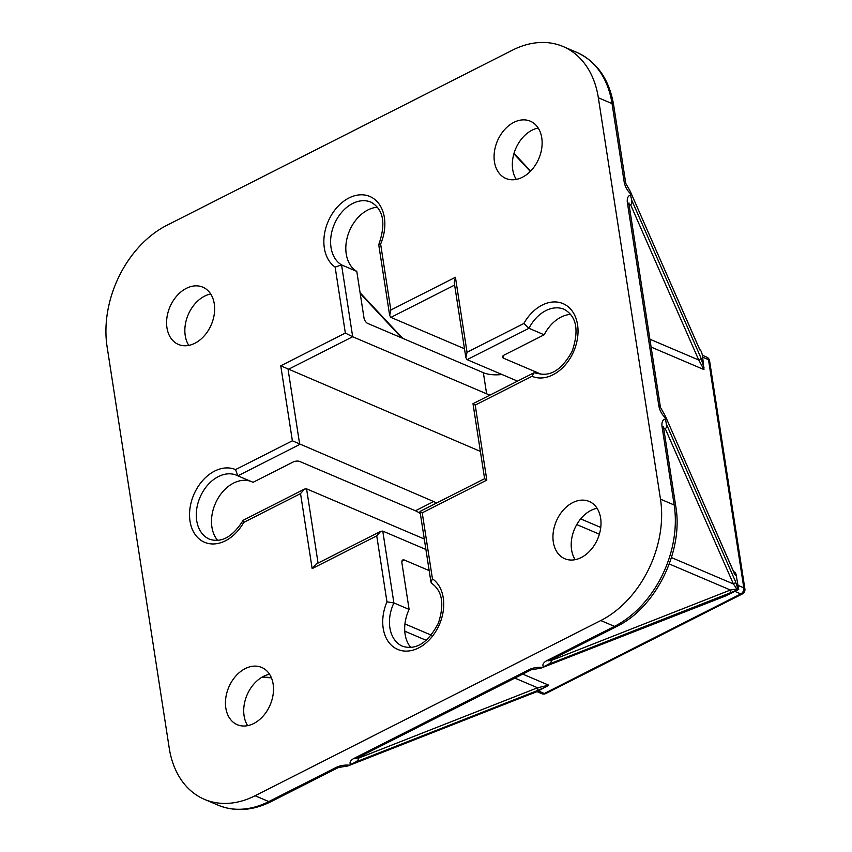 <?xml version="1.0" encoding="UTF-8"?>
<svg xmlns="http://www.w3.org/2000/svg" width="852" height="852" viewBox="0 0 852 852"><rect width="100%" height="100%" fill="white"/><g stroke="black" fill="none" stroke-linecap="round" stroke-linejoin="round"><path stroke-width="1.28" d="M464.478 348.734L390.898 317.381L389.673 315.474L390.834 310.022L380.62 244.045L378.735 244.769L389.673 315.474M380.62 244.045A39.511 28.563 -66.9 0 0 371.142 197.078A39.511 28.563 -66.9 0 0 329.756 218.059A39.511 28.563 -66.9 0 0 335.134 267.102L341.567 264.919L356.786 271.405L363.985 317.881A4.792 2.513 63.1 0 0 367.681 323.409L483.35 372.686A25.145 11.332 171.2 0 0 501.945 374.497M335.134 267.102L345.348 333.068L352.685 336.753L341.567 264.919A34.719 25.102 113.1 0 1 335.017 222.702A34.719 25.102 113.1 0 1 371.014 202.169C383.528 209.336 386.105 223.48 378.757 244.62M345.348 333.068L280.755 365.806L480.379 451.4M280.755 365.806L292.374 440.803L433.636 501.54A25.145 13.174 -116.9 0 1 436.49 503.074M292.374 440.803L235.546 469.601L237.846 475.831L253.065 482.317L293.099 462.029A4.792 2.162 171.2 0 1 299.776 461.486L415.446 510.763L433.636 501.54M235.546 469.601A39.511 28.563 -66.9 0 0 194.575 492.925A39.511 28.563 -66.9 0 0 202.02 540.988A39.511 28.563 -66.9 0 0 243.725 522.414L243.193 520.263C232.724 536.856 221.488 543.161 209.475 539.178A34.719 25.102 113.1 0 1 199.996 497.398A34.719 25.102 113.1 0 1 236.696 475.288L237.846 475.831L299.712 444.478L288.093 369.48L352.685 336.753L486.62 393.805A25.145 11.332 -8.8 0 0 490.188 394.977M243.193 520.263L304.515 489.08L306.571 488.846L424.275 538.986M243.725 522.414L300.543 493.617L304.515 489.08M300.543 493.617L312.151 568.614L316.124 564.077L380.716 531.339L382.772 531.105L425.904 549.476M312.151 568.614L376.744 535.876L380.716 531.339M376.744 535.876L386.957 601.853L393.89 602.928L409.109 609.414A34.719 25.102 -66.9 0 0 410.834 647.552M386.957 601.853A39.511 28.563 -66.9 0 0 396.436 648.819A39.511 28.563 -66.9 0 0 437.832 627.839A39.511 28.563 -66.9 0 0 432.443 578.796L430.963 582.14L431.826 583.428C442.316 591 444.51 604.196 438.429 623.014C428.226 642.61 416.298 650.385 402.655 646.317A34.719 25.102 113.1 0 1 393.89 602.928L382.772 531.105M432.443 578.796L422.23 512.829L420.015 511.434L430.963 582.14M422.23 512.829L486.822 480.091L484.607 478.675M486.822 480.091L475.214 405.094L472.988 403.699L534.097 372.718L538.081 373.623M475.214 405.094L532.031 376.296L534.097 372.718M532.031 376.296A39.511 28.563 -66.9 0 0 573.002 352.962A39.511 28.563 -66.9 0 0 565.568 304.909A39.511 28.563 -66.9 0 0 523.852 323.483L528.954 328.297L544.172 334.783L504.15 355.06A4.792 2.162 171.2 0 0 502.456 357.094A4.792 2.162 171.2 0 0 503.553 358.202L541.542 374.39M523.852 323.483L467.034 352.281L465.874 357.733L467.098 359.65L528.954 328.297A34.719 25.102 113.1 0 1 564.194 309.308C576.57 316.337 579.232 330.31 572.161 351.248C561.83 369.938 550.104 377.255 536.973 373.197A34.719 25.102 113.1 0 1 535.823 372.654M467.034 352.281L455.426 277.283L454.265 282.736L465.874 357.733M570.744 314.356A34.719 25.102 -66.9 0 0 544.172 334.783M517.515 381.121L467.098 359.65M600.788 620.544L255.099 795.747A95.775 69.246 113.1 0 1 204.469 799.357A95.775 69.246 113.1 0 1 169.239 748.131L107.096 346.743A95.775 69.246 113.1 0 1 166.79 225.354L512.489 50.151A95.775 69.246 113.1 0 1 563.108 46.541A95.775 69.246 113.1 0 1 598.349 97.767L660.481 499.155A95.775 69.246 113.1 0 1 600.788 620.544L614.484 626.38L547.165 660.492A7.189 3.759 63.1 0 0 549.433 660.566L616.752 626.444A7.189 3.759 -116.9 0 1 614.484 626.38A95.775 69.246 113.1 0 0 674.177 504.991L660.481 499.155M225.823 708.055A31.13 22.503 113.1 0 1 235.748 676.105A31.13 22.503 113.1 0 1 261.681 667.436A31.13 22.503 113.1 0 1 270.18 704.892A31.13 22.503 113.1 0 1 237.271 724.701A31.13 22.503 113.1 0 1 225.823 708.055M553.321 542.074A31.13 22.503 113.1 0 1 563.247 510.124A31.13 22.503 113.1 0 1 589.169 501.445A31.13 22.503 113.1 0 1 597.678 538.911A31.13 22.503 113.1 0 1 564.769 558.72A31.13 22.503 113.1 0 1 553.321 542.074M166.96 327.796A31.13 22.503 113.1 0 1 176.875 295.846A31.13 22.503 113.1 0 1 202.808 287.167A31.13 22.503 113.1 0 1 211.317 324.633A31.13 22.503 113.1 0 1 178.409 344.442A31.13 22.503 113.1 0 1 166.96 327.796M494.448 161.816A31.13 22.503 113.1 0 1 504.373 129.866A31.13 22.503 113.1 0 1 530.306 121.186A31.13 22.503 113.1 0 1 538.805 158.653A31.13 22.503 113.1 0 1 505.907 178.462A31.13 22.503 113.1 0 1 494.448 161.816M665.092 415.499L734.104 572.906A2.396 2.119 -23.7 0 0 733.966 572.438A2.396 2.119 -23.7 0 0 733.966 572.427L665.092 415.499M734.669 573.854L735.361 572.395L736.043 574.386L738.716 589.446L738.162 589.477L735.414 581.352L666.285 423.849L664.975 415.403M666.285 423.849C666.86 426.714 666.477 428.236 665.146 428.407L733.412 583.961A2.396 2.119 -23.7 0 0 735.414 581.352M671.44 557.559L733.412 583.961L736.831 588.966L738.162 589.477L729.631 593.109A2.396 2.034 -111.5 0 0 730.43 590.021L550.956 660.588C551.723 661.653 550.712 662.973 547.911 664.56L729.631 593.109M736.831 588.966L730.43 590.021L669.257 563.971M738.716 589.446L725.382 596.049L540.626 668.256L547.911 664.56M540.796 668.192L531.233 669.789A7.189 3.759 -116.9 0 1 528.975 669.715L354.304 758.237A7.189 3.759 63.1 0 0 356.573 758.312L531.233 669.789M550.956 660.588L550.158 659.246M725.382 596.049L724.189 596.112M358.106 758.333C358.862 759.398 357.851 760.719 355.05 762.306L536.771 690.855A2.396 2.034 -111.5 0 0 537.569 687.766L358.106 758.333L357.297 756.991M514.853 678.096L537.569 687.766L548.763 685.2L537.026 691.643L541.797 693.677A4.792 4.792 0 0 0 545.834 693.539A4.792 2.513 -116.9 0 1 544.322 693.496L538.24 690.897M529.188 694.657A2.396 2.034 -111.5 0 0 529.497 694.54L347.765 766.001L355.05 762.306M347.935 765.937L338.382 767.535A7.189 3.759 -116.9 0 1 336.114 767.46L268.795 801.583A95.775 69.246 113.1 0 1 218.176 805.193C235.045 811.967 252.682 810.784 271.064 801.647A7.189 3.759 -116.9 0 1 268.795 801.583L255.099 795.747M537.026 691.643L529.497 694.54M347.861 765.969L531.467 693.517M532.127 693.603L533.075 693.422M631.62 199.922C632.195 202.787 631.811 204.31 630.48 204.48L698.746 360.023A2.396 2.119 -23.7 0 0 700.749 357.425L631.62 199.922L630.203 193.393L630.31 191.466L699.439 348.969A2.396 2.119 -23.7 0 0 699.3 348.511A2.396 2.119 -23.7 0 0 699.3 348.5L630.31 191.466M699.822 349.884L701.292 351.343L702.474 355.316L703.965 369.587L698.746 360.023L649.895 339.213M704.082 367.947L700.749 357.425M628.914 204.682L630.48 204.48M377.564 207.217A34.719 25.102 -66.9 0 0 348.021 234.779A34.719 25.102 -66.9 0 0 356.786 271.405M538.187 128.013A31.13 22.503 -66.9 0 0 512.712 169.601A31.13 22.503 -66.9 0 0 516.291 179.421M663.58 428.609L665.146 428.407M597.05 508.271A31.13 22.503 -66.9 0 0 571.586 549.859A31.13 22.503 -66.9 0 0 575.153 559.679M429.174 570.606L404.306 560.009A4.792 2.513 63.1 0 0 402.794 559.966A4.792 2.513 63.1 0 0 401.92 562.938L409.109 609.414M269.562 674.251A31.13 22.503 -66.9 0 0 244.087 715.84A31.13 22.503 -66.9 0 0 247.655 725.659M210.689 293.993A31.13 22.503 -66.9 0 0 185.225 335.582A31.13 22.503 -66.9 0 0 188.793 345.401M250.722 481.316A34.719 25.102 -66.9 0 0 217.473 499.272A34.719 25.102 -66.9 0 0 217.654 540.413M420.377 513.809A25.145 13.174 63.1 0 0 415.446 510.763M236.696 475.288A34.719 25.102 113.1 0 1 237.591 475.704M318.073 563.087L306.571 488.846M390.898 317.381L454.627 285.079M455.426 277.283L390.834 310.022M734.104 572.906C735.382 575.707 736.032 576.197 736.043 574.386M547.165 660.492A11.971 5.389 171.2 0 0 543.395 666.669M541.872 667.436A11.971 5.389 171.2 0 0 528.975 669.715M536.771 690.855L547.591 686.158M271.277 677.51L262.299 677.031M360.204 293.482L401.697 337.903M651.12 347.073L703.965 369.587M630.48 195.161A11.971 6.273 63.1 0 0 627.413 202.893L658.809 405.701A7.189 3.238 -8.8 0 1 660.449 407.373L629.053 204.565A7.189 3.238 171.2 0 0 627.413 202.893M513.884 153.807L530.327 171.401M699.439 348.969L701.292 351.343M624.143 181.774A7.189 3.238 -8.8 0 1 625.783 183.436L613.685 105.275A7.189 3.238 171.2 0 0 612.045 103.603L624.143 181.774A11.971 6.273 63.1 0 0 630.203 193.393M563.108 46.541L576.804 52.377A95.775 69.246 113.1 0 1 612.045 103.603L598.349 97.767M658.809 405.701A11.971 6.273 63.1 0 0 664.869 417.331M665.146 419.088A11.971 6.273 63.1 0 0 662.079 426.831L674.177 504.991A7.189 3.238 171.2 0 1 675.817 506.663C683.613 551.095 655.838 607.689 616.752 626.444M675.817 506.663L663.719 428.492A7.189 3.238 171.2 0 0 662.079 426.831M576.761 524.566L599.371 534.193M354.304 758.237A11.971 5.389 171.2 0 0 350.534 764.414M349.011 765.181A11.971 5.389 171.2 0 0 336.114 767.46M503.553 358.202L503.159 355.699M600.756 527.441L580.67 518.889M401.942 561.212L404.306 560.009M404.775 631.194L426.266 640.353M548.763 685.2L522.723 674.102M431.282 635.145L404.956 623.93M734.733 591.309L740.825 593.908L544.322 693.496A4.792 3.461 113.1 0 1 541.797 693.677M735.361 572.395L733.625 571.66M702.399 357.084L708.491 359.682L743.807 587.837L737.715 585.239M706.723 357.116A4.792 3.461 113.1 0 1 708.491 359.682A4.792 2.162 -8.8 0 1 709.578 360.79A4.792 4.792 0 0 0 706.723 357.116L702.463 355.305M744.904 588.945A4.792 2.162 171.2 0 0 743.807 587.837A4.792 3.461 113.1 0 1 740.825 593.908A4.792 2.513 63.1 0 0 742.337 593.951A4.792 4.792 0 0 0 744.904 588.945L709.578 360.79M483.35 372.686L486.62 393.805M484.596 478.686L420.025 511.413M472.988 403.699L484.607 478.696M734.264 573.737L733.966 572.438M548.677 660.779L549.433 660.566M540.722 668.224L725.158 595.804M261.82 677.308L271.405 677.819M360.087 292.726L402.687 338.319M629.053 204.565L629.01 202.968L628.595 203.681M514.022 153.328L530.626 171.092M699.62 349.81L699.3 348.511M630.352 191.498L625.783 183.436M576.804 52.377C597.05 61.823 609.34 79.449 613.685 105.275M665.018 415.425L660.449 407.373M663.719 428.492L663.676 426.905L663.261 427.608M355.817 758.525L356.573 758.312M271.064 801.647L338.382 767.535M545.834 693.539L742.337 593.951M204.469 799.357L218.176 805.193"/></g></svg>
